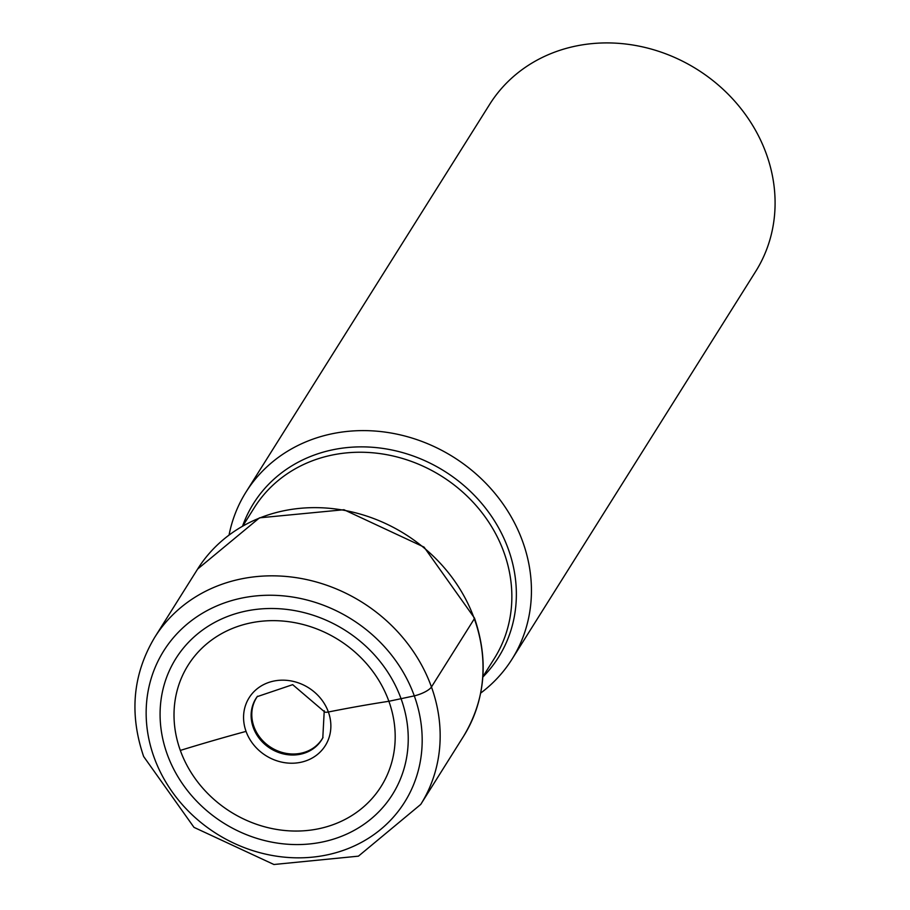 <?xml version="1.0" encoding="UTF-8"?>
<svg xmlns="http://www.w3.org/2000/svg" width="910" height="910" viewBox="0 0 910 910"><rect width="100%" height="100%" fill="white"/><g stroke="black" fill="none" stroke-linecap="round" stroke-linejoin="round"><path stroke-width="1.36" d="M167.167 754.106A127.866 113.932 32.1 0 1 242.845 611.759A127.866 113.932 32.1 0 1 401.162 698.982A127.866 113.932 32.1 0 1 325.484 841.318A127.866 113.932 32.1 0 1 167.167 754.106M180.328 750.42A113.966 101.545 -147.9 0 0 321.435 828.145A113.966 101.545 -147.9 0 0 388.877 701.28A113.966 101.545 -147.9 0 0 247.77 623.555A113.966 101.545 -147.9 0 0 180.328 750.42A618.39 185.287 160.2 0 1 246.053 731.39A44.988 40.086 32.1 0 1 272.67 681.317A44.988 40.086 32.1 0 1 328.373 711.995A618.39 185.287 160.2 0 1 388.877 701.28L414.3 695.877A14.844 4.448 -19.8 0 0 431.465 686.982L474.326 618.777A157.066 139.947 32.1 0 1 463.599 736.213L420.738 804.417A157.066 139.947 -147.9 0 0 431.465 686.982A157.066 139.947 -147.9 0 0 300.766 578.419A157.066 139.947 -147.9 0 0 154.768 637.262C132.792 674.026 129.083 713.781 143.655 756.529L193.989 827.361L273.91 864.5L358.426 856.162L420.738 804.417M246.03 492.026L489.682 104.331A157.066 139.947 32.1 0 1 635.681 45.5A157.066 139.947 32.1 0 1 766.391 154.052A157.066 139.947 32.1 0 1 755.653 271.487L512.011 659.181A157.066 139.947 -147.9 0 0 522.738 541.746A157.066 139.947 -147.9 0 0 392.039 433.194A157.066 139.947 -147.9 0 0 246.03 492.026A157.066 139.947 -147.9 0 0 229.07 534.966M480.685 693.09A157.066 139.947 -147.9 0 0 512.011 659.181M324.324 710.801A6.836 2.047 -19.8 0 0 328.373 711.995A44.988 40.086 32.1 0 1 301.745 762.08A44.988 40.086 32.1 0 1 246.053 731.39M154.029 757.2A142.233 126.729 -147.9 0 0 330.137 854.217A142.233 126.729 -147.9 0 0 414.3 695.877A142.233 126.729 -147.9 0 0 238.204 598.871A142.233 126.729 -147.9 0 0 154.029 757.2M257.519 696.218A38.743 34.523 -147.9 0 0 253.935 726.589A38.743 34.523 -147.9 0 0 287.082 753.526A38.743 34.523 -147.9 0 0 323.039 737.407M322.8 737.885A38.823 34.591 32.1 0 1 286.798 754.572A38.823 34.591 32.1 0 1 253.276 727.534A38.823 34.591 32.1 0 1 257.189 696.651L292.679 684.661L324.199 711.552L322.8 737.885M463.599 736.213C485.314 699.961 488.943 660.58 474.485 618.061L424.06 547.103L343.946 509.725L259.498 517.836L197.629 569.057A157.066 139.947 32.1 0 1 343.627 510.226A157.066 139.947 32.1 0 1 474.326 618.777M482.846 677.051A144.622 128.867 -147.9 0 0 508.349 549.208A144.622 128.867 -147.9 0 0 374.317 447.424A144.622 128.867 -147.9 0 0 242.583 526.06M242.868 525.9L254.334 507.655A141.732 126.285 32.1 0 1 386.067 454.568A141.732 126.285 32.1 0 1 504.003 552.518A141.732 126.285 32.1 0 1 494.323 658.487L482.869 676.733M197.629 569.057L154.768 637.262"/></g></svg>
